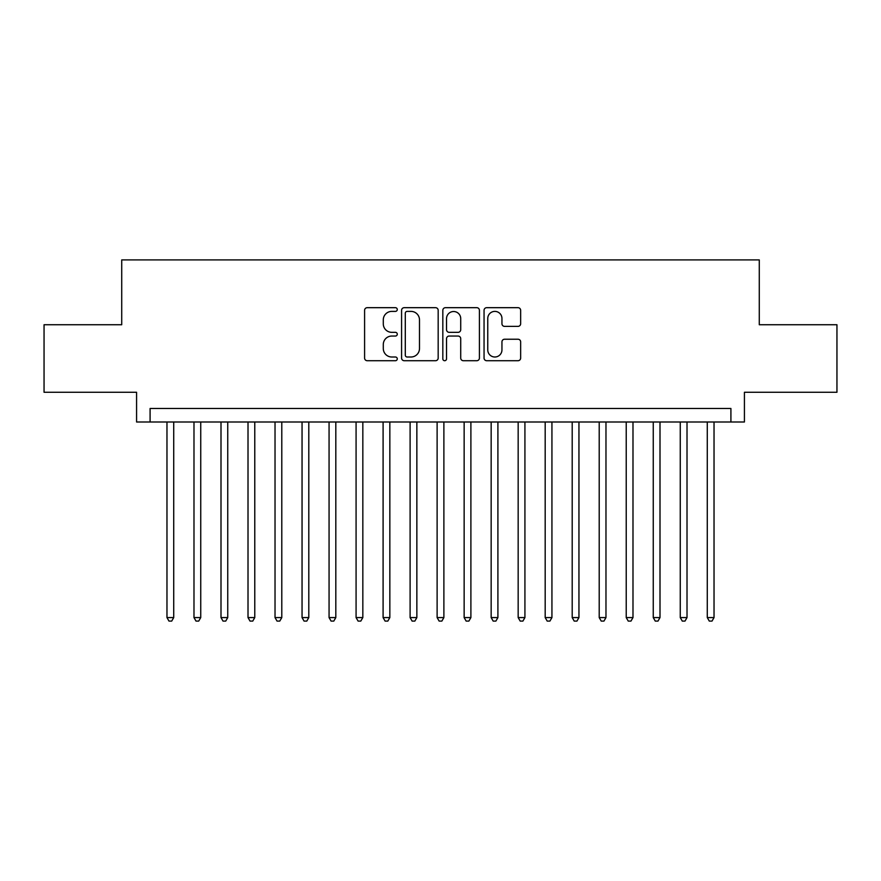 <?xml version="1.0" encoding="UTF-8"?>
<svg xmlns="http://www.w3.org/2000/svg" width="881" height="881" viewBox="0 0 881 881"><rect width="100%" height="100%" fill="white"/><g stroke="black" fill="none" stroke-linecap="round" stroke-linejoin="round"><path stroke-width="1.32" d="M397.276 309.528A1.861 1.861 0 0 0 395.426 307.678L367.245 307.678A2.654 2.654 0 0 0 364.591 310.332L364.591 358.06A2.654 2.654 0 0 0 367.245 360.714L395.426 360.714A1.861 1.861 0 0 0 397.276 358.853A1.861 1.861 0 0 0 395.426 357.003L391.77 357.003A8.491 8.491 0 0 1 383.29 348.513L383.29 344.537A8.491 8.491 0 0 1 391.77 336.046L395.426 336.046A1.861 1.861 0 0 0 397.276 334.196A1.861 1.861 0 0 0 395.426 332.335L391.77 332.335A8.491 8.491 0 0 1 383.29 323.856L383.29 319.88A8.491 8.491 0 0 1 391.77 311.389L395.426 311.389A1.861 1.861 0 0 0 397.276 309.528M517.995 326.377A2.654 2.654 0 0 0 520.649 323.723L520.649 310.332A2.654 2.654 0 0 0 517.995 307.678L486.708 307.678A2.654 2.654 0 0 0 484.054 310.332L484.054 358.06A2.654 2.654 0 0 0 486.708 360.714L517.995 360.714A2.654 2.654 0 0 0 520.649 358.06L520.649 341.883A2.654 2.654 0 0 0 517.995 339.229L504.604 339.229A2.654 2.654 0 0 0 501.95 341.883L501.95 349.911A7.092 7.092 0 0 1 494.858 357.003A7.092 7.092 0 0 1 487.766 349.911L487.766 318.481A7.092 7.092 0 0 1 494.858 311.389A7.092 7.092 0 0 1 501.95 318.481L501.95 323.723A2.654 2.654 0 0 0 504.604 326.377L517.995 326.377M730.911 421.999L744.423 421.999L744.423 392.276L836.95 392.276L836.95 324.737L759.279 324.737L759.279 259.906L121.721 259.906L121.721 324.737L44.05 324.737L44.05 392.276L136.577 392.276L136.577 421.999L730.911 421.999L730.911 408.487L150.089 408.487L150.089 421.999M438.176 310.332A2.654 2.654 0 0 0 435.533 307.678L404.236 307.678A2.654 2.654 0 0 0 401.582 310.332L401.582 358.06A2.654 2.654 0 0 0 404.236 360.714L435.533 360.714A2.654 2.654 0 0 0 438.176 358.06L438.176 310.332M445.467 307.678L476.764 307.678A2.654 2.654 0 0 1 479.418 310.332L479.418 358.06A2.654 2.654 0 0 1 476.764 360.714L463.373 360.714A2.654 2.654 0 0 1 460.719 358.06L460.719 338.7A2.654 2.654 0 0 0 458.065 336.046L449.189 336.046A2.654 2.654 0 0 0 446.535 338.7L446.535 358.853A1.861 1.861 0 0 1 444.674 360.714A1.861 1.861 0 0 1 442.824 358.853L442.824 310.332A2.654 2.654 0 0 1 445.467 307.678M407.154 311.389A1.861 1.861 0 0 0 405.293 313.251L405.293 355.142A1.861 1.861 0 0 0 407.154 357.003L410.998 357.003A8.491 8.491 0 0 0 419.488 348.513L419.488 319.88A8.491 8.491 0 0 0 410.998 311.389L407.154 311.389M460.719 318.614A7.092 7.092 0 0 0 453.627 311.522A7.092 7.092 0 0 0 446.535 318.614L446.535 329.681A2.654 2.654 0 0 0 449.189 332.335L458.065 332.335A2.654 2.654 0 0 0 460.719 329.681L460.719 318.614M166.972 421.999L166.972 617.581L173.722 617.581L173.722 421.999M173.722 617.581L171.696 621.094L168.998 621.094L166.972 617.581M193.985 421.999L193.985 617.581L200.736 617.581L200.736 421.999M200.736 617.581L198.71 621.094L196.011 621.094L193.985 617.581M220.999 421.999L220.999 617.581L227.75 617.581L227.75 421.999M227.75 617.581L225.723 621.094L223.025 621.094L220.999 617.581M248.013 421.999L248.013 617.581L254.774 617.581L254.774 421.999M254.774 617.581L252.748 621.094L250.039 621.094L248.013 617.581M275.026 421.999L275.026 617.581L281.788 617.581L281.788 421.999M281.788 617.581L279.762 621.094L277.052 621.094L275.026 617.581M302.051 421.999L302.051 617.581L308.802 617.581L308.802 421.999M308.802 617.581L306.775 621.094L304.077 621.094L302.051 617.581M329.065 421.999L329.065 617.581L335.815 617.581L335.815 421.999M335.815 617.581L333.789 621.094L331.091 621.094L329.065 617.581M356.078 421.999L356.078 617.581L362.829 617.581L362.829 421.999M362.829 617.581L360.803 621.094L358.104 621.094L356.078 617.581M383.092 421.999L383.092 617.581L389.843 617.581L389.843 421.999M389.843 617.581L387.816 621.094L385.118 621.094L383.092 617.581M410.106 421.999L410.106 617.581L416.856 617.581L416.856 421.999M416.856 617.581L414.841 621.094L412.132 621.094L410.106 617.581M437.119 421.999L437.119 617.581L443.881 617.581L443.881 421.999M443.881 617.581L441.855 621.094L439.145 621.094L437.119 617.581M464.144 421.999L464.144 617.581L470.895 617.581L470.895 421.999M470.895 617.581L468.868 621.094L466.159 621.094L464.144 617.581M491.158 421.999L491.158 617.581L497.908 617.581L497.908 421.999M497.908 617.581L495.882 621.094L493.184 621.094L491.158 617.581M518.171 421.999L518.171 617.581L524.922 617.581L524.922 421.999M524.922 617.581L522.896 621.094L520.197 621.094L518.171 617.581M545.185 421.999L545.185 617.581L551.935 617.581L551.935 421.999M551.935 617.581L549.909 621.094L547.211 621.094L545.185 617.581M572.198 421.999L572.198 617.581L578.949 617.581L578.949 421.999M578.949 617.581L576.923 621.094L574.225 621.094L572.198 617.581M599.212 421.999L599.212 617.581L605.974 617.581L605.974 421.999M605.974 617.581L603.948 621.094L601.238 621.094L599.212 617.581M626.226 421.999L626.226 617.581L632.987 617.581L632.987 421.999M632.987 617.581L630.961 621.094L628.252 621.094L626.226 617.581M653.25 421.999L653.25 617.581L660.001 617.581L660.001 421.999M660.001 617.581L657.975 621.094L655.277 621.094L653.25 617.581M680.264 421.999L680.264 617.581L687.015 617.581L687.015 421.999M687.015 617.581L684.989 621.094L682.29 621.094L680.264 617.581M707.278 421.999L707.278 617.581L714.028 617.581L714.028 421.999M714.028 617.581L712.002 621.094L709.304 621.094L707.278 617.581"/></g></svg>
